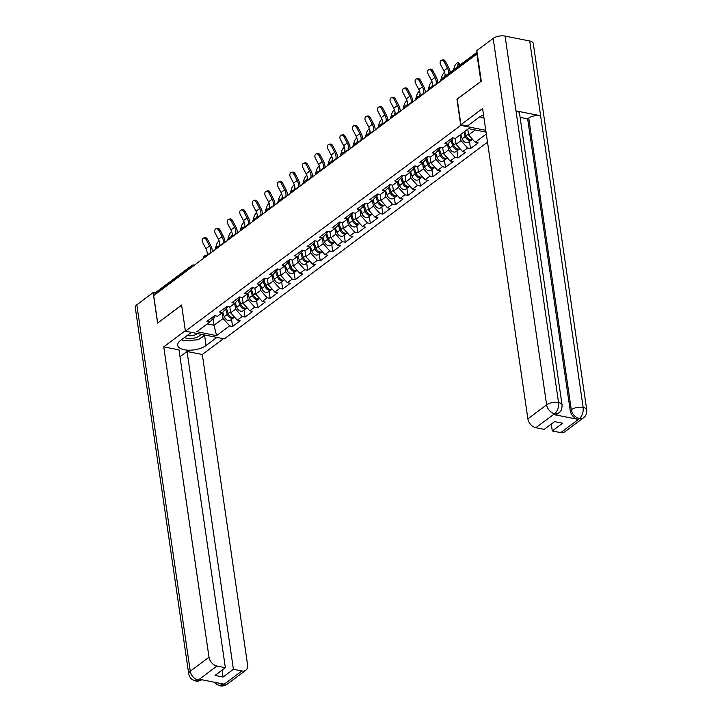 <?xml version="1.0" encoding="UTF-8"?>
<svg xmlns="http://www.w3.org/2000/svg" width="722" height="722" viewBox="0 0 722 722"><rect width="100%" height="100%" fill="white"/><g stroke="black" fill="none" stroke-linecap="round" stroke-linejoin="round"><path stroke-width="1.08" d="M481.042 81.333L456.945 99.185L460.771 125.357L185.419 331.181L224.325 338.898L487.512 142.162M460.771 125.357L485.78 130.321M486.05 132.117L468.506 128.642L455.465 138.389L452.513 137.803L444.887 143.507L447.839 144.093L452.595 138.985L452.432 137.866M486.321 133.994L475.202 142.306L478.144 142.884L470.518 148.588L469.49 141.503M460.149 134.888L460.988 140.646L467.567 148.001L470.518 148.588M467.567 148.001L462.676 151.665L465.627 152.252L458.001 157.947L456.963 150.862M447.631 144.247L448.47 150.014L455.05 157.369L458.001 157.947M455.05 157.369L450.149 161.024L453.1 161.611L445.474 167.314L444.436 160.23M435.104 153.605L435.944 159.372L442.523 166.728L445.474 167.314M442.523 166.728L437.631 170.383L440.573 170.97L432.947 176.673L431.918 169.589M422.578 162.964L423.417 168.731L430.005 176.087L432.947 176.673M430.005 176.087L425.105 179.751L428.056 180.338L420.43 186.032L419.392 178.948M410.06 172.332L410.899 178.09L417.478 185.446L420.43 186.032M417.478 185.446L412.578 189.11L415.529 189.696L407.903 195.391L406.874 188.307M397.533 181.691L398.373 187.458L404.952 194.814L407.903 195.391M404.952 194.814L400.06 198.469L403.011 199.055L395.376 204.759L394.347 197.675M385.007 191.05L385.855 196.817L392.434 204.173L395.376 204.759M392.434 204.173L387.533 207.837L390.485 208.414L382.859 214.118L381.821 207.034M372.489 200.418L373.328 206.176L379.907 213.531L382.859 214.118M379.907 213.531L375.007 217.196L377.958 217.782L370.332 223.477L369.303 216.392M359.962 209.777L360.801 215.535L367.381 222.89L370.332 223.477M367.381 222.89L362.489 226.555L365.44 227.141L357.814 232.836L356.776 225.76M347.444 219.136L348.284 224.903L354.863 232.258L357.814 232.836M354.863 232.258L349.962 235.913L352.914 236.5L345.287 242.204L344.25 235.119M334.918 228.495L335.757 234.262L342.336 241.617L345.287 242.204M342.336 241.617L337.445 245.281L340.387 245.859L332.761 251.563L331.732 244.478M322.391 237.863L323.23 243.621L329.819 250.976L332.761 251.563M329.819 250.976L324.918 254.64L327.869 255.227L320.243 260.922L319.205 253.837M309.873 247.222L310.713 252.98L317.292 260.335L320.243 260.922M317.292 260.335L312.391 263.999L315.343 264.586L307.716 270.281L306.688 263.205M297.347 256.581L298.186 262.348L304.765 269.703L307.716 270.281M304.765 269.703L299.874 273.358L302.816 273.945L295.19 279.649L294.161 272.564M284.82 265.94L285.668 271.707L292.248 279.062L295.19 279.649M292.248 279.062L287.347 282.726L290.298 283.304L282.672 289.008L281.634 281.923M272.302 275.308L273.142 281.066L279.721 288.421L282.672 289.008M279.721 288.421L274.82 292.085L277.771 292.672L270.145 298.367L269.116 291.282M259.776 284.667L260.615 290.425L267.194 297.78L270.145 298.367M267.194 297.78L262.303 301.444L265.254 302.031L257.628 307.734L256.59 300.65M247.249 294.025L248.097 299.792L254.676 307.148L257.628 307.734M254.676 307.148L249.776 310.803L252.727 311.39L245.101 317.093L244.063 310.009M234.731 303.384L235.571 309.151L242.15 316.507L245.101 317.093M242.15 316.507L237.258 320.171L240.2 320.748L232.574 326.452L231.545 319.368M222.205 312.752L223.044 318.51L229.632 325.866L232.574 326.452M229.632 325.866L216.582 335.622L196.844 331.705L209.894 321.958L214.651 316.85L214.488 315.731M447.839 144.093L442.938 147.748L439.987 147.171L432.361 152.865L435.312 153.452L430.411 157.116L427.469 156.53L419.843 162.224L422.785 162.811L417.894 166.475L414.942 165.889L407.316 171.592L410.267 172.179L405.367 175.834L402.416 175.247L394.79 180.951L397.741 181.538L392.84 185.193L389.898 184.615L382.272 190.31L385.214 190.897L380.323 194.561L377.371 193.974L369.745 199.678L372.696 200.256L367.796 203.92L364.845 203.333L357.219 209.037L360.17 209.624L355.278 213.279L352.327 212.692L344.701 218.396L347.652 218.983L342.751 222.638L339.8 222.06L332.174 227.755L335.125 228.342L330.225 232.006L327.283 231.419L319.647 237.123L322.599 237.7L317.707 241.365L314.756 240.778L307.13 246.482L310.081 247.068L305.18 250.724L302.229 250.137L294.603 255.841L297.554 256.427L292.654 260.082L289.712 259.505L282.085 265.2L285.028 265.786L280.136 269.45L277.185 268.864L269.559 274.568L272.51 275.145L267.609 278.809L264.658 278.223L257.032 283.927L259.983 284.513L255.092 288.168L252.14 287.582L244.514 293.285L247.456 293.872L242.565 297.527L239.614 296.95L231.988 302.644L234.939 303.231L230.038 306.895L227.087 306.308L219.461 312.012L222.412 312.59L217.521 316.254L214.569 315.667L206.943 321.371L209.894 321.958M455.221 138.344L456.096 144.31L460.988 140.646M456.096 144.31L462.676 151.665M442.703 147.703L443.57 153.669L448.47 150.014M435.312 153.452L440.077 148.344L439.915 147.225M443.57 153.669L450.149 161.024M430.177 157.062L431.043 163.028L435.944 159.372M422.785 162.811L427.55 157.703L427.388 156.584M431.043 163.028L437.631 170.383M417.65 166.43L418.525 172.396L423.417 168.731M410.267 172.179L415.024 167.071L414.861 165.952M418.525 172.396L425.105 179.751M405.132 175.789L405.999 181.754L410.899 178.09M397.741 181.538L402.506 176.43L402.344 175.311M405.999 181.754L412.578 189.11M392.606 185.148L393.481 191.113L398.373 187.458M385.214 190.897L389.979 185.789L389.817 184.67M393.481 191.113L400.06 198.469M380.088 194.507L380.954 200.472L385.855 196.817M372.696 200.256L377.453 195.148L377.29 194.028M380.954 200.472L387.533 207.837M367.561 203.875L368.428 209.84L373.328 206.176M360.17 209.624L364.935 204.516L364.772 203.396M368.428 209.84L375.007 217.196M355.034 213.234L355.91 219.199L360.801 215.535M347.652 218.983L352.408 213.874L352.246 212.755M355.91 219.199L362.489 226.555M342.517 222.593L343.383 228.558L348.284 224.903M335.125 228.342L339.891 223.233L339.719 222.114M343.383 228.558L349.962 235.913M329.99 231.952L330.856 237.917L335.757 234.262M322.599 237.7L327.364 232.592L327.201 231.473M330.856 237.917L337.445 245.281M317.463 241.319L318.339 247.285L323.23 243.621M310.081 247.068L314.837 241.96L314.675 240.841M318.339 247.285L324.918 254.64M304.946 250.678L305.812 256.644L310.713 252.98M297.554 256.427L302.319 251.319L302.157 250.2M305.812 256.644L312.391 263.999M292.419 260.037L293.294 266.003L298.186 262.348M285.028 265.786L289.793 260.678L289.63 259.559M293.294 266.003L299.874 273.358M279.892 269.396L280.768 275.362L285.668 271.707M272.51 275.145L277.266 270.037L277.104 268.918M280.768 275.362L287.347 282.726M267.375 278.764L268.241 284.73L273.142 281.066M259.983 284.513L264.748 279.405L264.586 278.286M268.241 284.73L274.82 292.085M254.848 288.123L255.723 294.089L260.615 290.425M247.456 293.872L252.222 288.764L252.059 287.645M255.723 294.089L262.303 301.444M242.33 297.482L243.197 303.448L248.097 299.792M234.939 303.231L239.704 298.123L239.533 297.004M243.197 303.448L249.776 310.803M229.804 306.85L230.67 312.807L235.571 309.151M222.412 312.59L227.177 307.482L227.015 306.363M230.67 312.807L237.258 320.171M191.547 267.302L191.465 266.761L155.104 293.944L155.185 294.486M155.104 293.944A2.103 1.471 -126.8 0 1 155.546 292.59L191.908 265.407A2.103 1.471 -126.8 0 0 191.465 266.761A2.103 0.921 -8.3 0 1 193.045 266.183M213.044 318.573L214.019 325.261L223.044 318.51M207.259 323.925L214.019 325.261L216.582 335.622M185.419 331.181L181.592 305.009L157.847 322.924M157.676 322.896L153.687 295.596L476.89 54.006L480.87 81.306M467.775 129.184L468.614 134.951L475.266 129.978M468.614 134.951L475.202 142.306M203.469 238.143L204.705 237.728A3.15 2.202 71.4 0 1 207.521 239.361L206.275 239.776A3.15 2.202 -108.6 0 0 203.469 238.143A3.15 2.202 -108.6 0 0 202.665 242.484L205.914 248.684A9.386 6.561 -126.8 0 1 207.142 252.339A9.386 6.561 -126.8 0 1 207.088 255.164L206.952 255.787M206.275 239.776L209.533 245.985A9.386 6.561 -126.8 0 1 210.752 249.641A9.386 6.561 -126.8 0 1 210.698 252.465L210.571 253.079M212.34 251.761A11.209 7.834 53.2 0 0 212.223 249.929A11.209 7.834 53.2 0 0 210.77 245.561L207.521 239.361M219.118 240.85A3.15 1.038 -56.6 0 0 216.546 244.568L214.975 249.785M234.542 317.129A4.621 3.231 -126.8 0 1 228.287 313.601L226.464 308.249M234.036 317.4A4.621 3.231 -126.8 0 1 233.603 317.824A4.621 3.231 -126.8 0 1 227.322 314.323L225.58 309.206M233.603 317.824L230.517 320.135A4.621 3.231 -126.8 0 1 224.235 316.633L222.737 312.247M218.811 246.346L219.714 243.368M184.507 337.508A9.106 3.998 171.7 0 0 193.676 338.176A9.106 3.998 171.7 0 0 200.86 334.25M187.368 335.36A6.236 2.735 171.7 0 0 197.323 333.546M204.66 334.999L198.315 339.746L183.379 340.883L181.791 339.53M483.948 117.722L481.691 117.894L480.175 116.603M191.375 332.364L180.536 340.468A15.767 6.913 171.7 0 0 177.693 345.278A15.767 6.913 171.7 0 0 189.038 350.206A15.767 6.913 171.7 0 0 206.059 345.531L216.898 337.427M185.346 330.712L163.741 346.858L178.993 349.881L225.363 667.715L216.907 666.036L198.171 680.16M179.995 356.749L187.052 351.479L202.304 354.502L247.583 664.854A8.411 5.875 53.2 0 1 245.805 670.242A8.411 5.875 53.2 0 1 241.861 670.982L233.414 669.312L187.052 351.479M223.423 338.717L202.304 354.502M163.741 346.858L209.01 657.21A8.411 5.875 53.2 0 0 216.907 666.036M202.395 679.366C199.913 680.972 197.62 681.496 195.518 680.945L192.395 679.664C192.494 679.555 190.184 679.104 188.713 673.852L135.258 307.41A8.619 3.781 -8.3 0 1 136.81 304.783L153.145 292.572L155.221 292.979M225.363 667.715L215.003 675.458L223.062 677.046L233.414 669.312M219.199 683.192L222.836 684.943L223.919 684.131L199.534 679.294L198.451 680.106L201.781 679.745M153.145 292.572L157.604 323.104L181.619 305.153M223.062 677.046L222.06 670.187M200.987 337.743A15.767 6.913 171.7 0 0 204.624 335.685L206.059 345.531M205.355 335.134L204.624 335.685M195.518 680.945L198.451 680.106M223.116 684.997A8.411 5.875 -126.8 0 0 227.06 684.257C224.569 685.873 222.259 686.396 220.138 685.828L223.116 684.997L241.861 670.982M483.55 114.988A15.767 6.913 171.7 0 0 478.848 117.478L467.45 125.998L460.925 124.707L482.603 108.508L527.881 418.859L546.626 404.843L493.162 38.41L476.827 50.621L481.285 81.153L457.197 99.158L460.925 124.707M560.732 432.631L579.477 418.625A8.411 5.875 -126.8 0 0 583.421 417.876L564.676 431.891A8.411 5.875 -126.8 0 1 560.732 432.631L552.276 430.962L551.274 424.094M493.162 38.41A8.619 3.781 -8.3 0 1 505.075 36.1L515.986 110.881A8.619 3.781 -8.3 0 1 519.524 113.318L562.068 404.97A8.619 3.781 -8.3 0 0 558.539 402.542C558.882 407.28 557.646 410.971 554.812 413.616L535.778 427.686A8.411 5.875 -126.8 0 1 527.881 418.859M553.72 414.536L558.747 412.984L557.664 413.796A8.411 5.875 -126.8 0 1 553.72 414.536L578.105 419.374A8.411 5.875 -126.8 0 1 570.209 410.547L527.665 118.895L528.748 118.083A8.619 3.781 -8.3 0 1 540.607 115.764L529.695 40.983L505.075 36.1M529.695 40.983A8.619 3.781 -8.3 0 1 533.287 43.428L586.742 409.861A8.619 3.781 -8.3 0 0 583.15 407.416C583.502 412.172 582.275 415.863 579.486 418.507L578.105 419.374M570.209 410.547L571.292 409.735A8.619 3.781 -8.3 0 1 583.15 407.416L540.607 115.764L515.986 110.881L558.539 402.542A8.619 3.781 -8.3 0 0 546.626 404.843A8.411 5.875 53.2 0 0 554.523 413.67M552.276 430.962L562.637 423.218L554.577 421.621L544.226 429.364L535.778 427.686M527.665 118.895L520.12 117.397M528.748 118.083L571.292 409.735C572.284 414.211 574.92 417.154 579.188 418.561M215.986 228.784L217.232 228.36A3.15 2.202 71.4 0 1 220.039 230.002L218.802 230.417A3.15 2.202 -108.6 0 0 215.986 228.784A3.15 2.202 -108.6 0 0 215.192 233.116L218.441 239.325A9.386 6.561 -126.8 0 1 219.659 242.971A9.386 6.561 -126.8 0 1 219.605 245.805L219.479 246.419M218.802 230.417L222.051 236.617A9.386 6.561 -126.8 0 1 223.269 240.273A9.386 6.561 -126.8 0 1 223.215 243.097L223.089 243.72M224.858 242.402A11.209 7.834 53.2 0 0 224.75 240.57A11.209 7.834 53.2 0 0 223.297 236.202L220.039 230.002M228.513 219.416L229.749 219.001A3.15 2.202 71.4 0 1 232.565 220.643L231.329 221.058A3.15 2.202 -108.6 0 0 228.513 219.416A3.15 2.202 -108.6 0 0 227.71 223.757L230.968 229.957A9.386 6.561 -126.8 0 1 232.186 233.612A9.386 6.561 -126.8 0 1 232.132 236.437L232.006 237.06M231.329 221.058L234.578 227.259A9.386 6.561 -126.8 0 1 235.796 230.914A9.386 6.561 -126.8 0 1 235.742 233.738L235.616 234.361M237.385 233.035A11.209 7.834 53.2 0 0 237.267 231.202A11.209 7.834 53.2 0 0 235.814 226.843L232.565 220.643M241.04 210.057L242.276 209.642A3.15 2.202 71.4 0 1 245.092 211.275L243.846 211.699A3.15 2.202 -108.6 0 0 241.04 210.057A3.15 2.202 -108.6 0 0 240.236 214.398L243.485 220.598A9.386 6.561 -126.8 0 1 244.704 224.253A9.386 6.561 -126.8 0 1 244.65 227.078L244.523 227.701M243.846 211.699L247.105 217.9A9.386 6.561 -126.8 0 1 248.323 221.555A9.386 6.561 -126.8 0 1 248.269 224.38L248.133 225.002M249.902 223.676A11.209 7.834 53.2 0 0 249.794 221.844A11.209 7.834 53.2 0 0 248.341 217.484L245.092 211.275M253.557 200.698L254.803 200.283A3.15 2.202 71.4 0 1 257.61 201.916L256.373 202.331A3.15 2.202 -108.6 0 0 253.557 200.698A3.15 2.202 -108.6 0 0 252.763 205.039L256.012 211.239A9.386 6.561 -126.8 0 1 257.231 214.894A9.386 6.561 -126.8 0 1 257.176 217.719L257.05 218.342M256.373 202.331L259.622 208.541A9.386 6.561 -126.8 0 1 260.841 212.196A9.386 6.561 -126.8 0 1 260.786 215.021L260.66 215.634M262.429 214.317A11.209 7.834 53.2 0 0 262.321 212.485A11.209 7.834 53.2 0 0 260.859 208.116L257.61 201.916M266.084 191.339L267.32 190.915A3.15 2.202 71.4 0 1 270.136 192.557L268.9 192.973A3.15 2.202 -108.6 0 0 266.084 191.339A3.15 2.202 -108.6 0 0 265.281 195.671L268.539 201.88A9.386 6.561 -126.8 0 1 269.757 205.526A9.386 6.561 -126.8 0 1 269.703 208.36L269.568 208.974M268.9 192.973L272.149 199.173A9.386 6.561 -126.8 0 1 273.367 202.828A9.386 6.561 -126.8 0 1 273.313 205.653L273.187 206.275M274.956 204.958A11.209 7.834 53.2 0 0 274.838 203.126A11.209 7.834 53.2 0 0 273.385 198.758L270.136 192.557M231.645 231.482A3.15 1.038 -56.6 0 0 229.073 235.21L227.502 240.426M247.059 307.771A4.621 3.231 -126.8 0 1 240.814 304.242L238.982 298.89M246.563 308.041A4.621 3.231 -126.8 0 1 246.13 308.465A4.621 3.231 -126.8 0 1 239.848 304.964L238.098 299.838M246.13 308.465L243.043 310.776A4.621 3.231 -126.8 0 1 236.762 307.274L235.264 302.888M231.338 236.987L232.231 234.009M244.162 222.123A3.15 1.038 -56.6 0 0 241.599 225.851L240.02 231.067M259.586 298.412A4.621 3.231 -126.8 0 1 253.332 294.883L251.509 289.531M259.09 298.682A4.621 3.231 -126.8 0 1 258.656 299.107A4.621 3.231 -126.8 0 1 252.375 295.596L250.624 290.479M258.656 299.107L255.561 301.417A4.621 3.231 -126.8 0 1 249.28 297.906L247.781 293.529M243.855 227.629L244.758 224.65M256.689 212.764A3.15 1.038 -56.6 0 0 254.117 216.483L252.547 221.699M272.104 289.044A4.621 3.231 -126.8 0 1 265.858 285.515L264.035 280.172M271.607 289.314A4.621 3.231 -126.8 0 1 271.174 289.739A4.621 3.231 -126.8 0 1 264.893 286.237L263.142 281.12M271.174 289.739L268.088 292.049A4.621 3.231 -126.8 0 1 261.806 288.547L260.308 284.161M256.382 218.261L257.276 215.282M269.207 203.405A3.15 1.038 -56.6 0 0 266.644 207.124L265.073 212.34M284.63 279.685A4.621 3.231 -126.8 0 1 278.385 276.156L276.553 270.804M284.134 279.955A4.621 3.231 -126.8 0 1 283.701 280.38A4.621 3.231 -126.8 0 1 277.419 276.878L275.669 271.761M283.701 280.38L280.605 282.69A4.621 3.231 -126.8 0 1 274.324 279.188L272.826 274.802M268.909 208.902L269.802 205.923M281.733 194.037A3.15 1.038 -56.6 0 0 279.17 197.765L277.591 202.981M297.157 270.326A4.621 3.231 -126.8 0 1 290.903 266.797L289.08 261.445M296.661 270.597A4.621 3.231 -126.8 0 1 296.228 271.021A4.621 3.231 -126.8 0 1 289.946 267.519L288.195 262.393M296.228 271.021L293.132 273.331A4.621 3.231 -126.8 0 1 286.851 269.829L285.352 265.443M281.427 199.543L282.329 196.565M278.611 181.971L279.847 181.556A3.15 2.202 71.4 0 1 282.654 183.198L281.418 183.614A3.15 2.202 -108.6 0 0 278.611 181.971A3.15 2.202 -108.6 0 0 277.808 186.312L281.057 192.512A9.386 6.561 -126.8 0 1 282.275 196.167A9.386 6.561 -126.8 0 1 282.221 198.992L282.094 199.615M281.418 183.614L284.676 189.814A9.386 6.561 -126.8 0 1 285.894 193.469A9.386 6.561 -126.8 0 1 285.84 196.294L285.704 196.916M287.473 195.59A11.209 7.834 53.2 0 0 287.365 193.758A11.209 7.834 53.2 0 0 285.912 189.399L282.654 183.198M294.26 184.679A3.15 1.038 -56.6 0 0 291.688 188.406L290.118 193.622M309.675 260.967A4.621 3.231 -126.8 0 1 303.43 257.438L301.597 252.086M309.178 261.238A4.621 3.231 -126.8 0 1 308.745 261.662A4.621 3.231 -126.8 0 1 302.464 258.151L300.713 253.034M308.745 261.662L305.659 263.972A4.621 3.231 -126.8 0 1 299.377 260.462L297.879 256.084M293.953 190.184L294.847 187.206M291.128 172.612L292.365 172.197A3.15 2.202 71.4 0 1 295.181 173.831L293.944 174.255A3.15 2.202 -108.6 0 0 291.128 172.612A3.15 2.202 -108.6 0 0 290.334 176.953L293.583 183.153A9.386 6.561 -126.8 0 1 294.802 186.808A9.386 6.561 -126.8 0 1 294.747 189.633L294.621 190.256M293.944 174.255L297.193 180.455A9.386 6.561 -126.8 0 1 298.412 184.11A9.386 6.561 -126.8 0 1 298.357 186.935L298.231 187.558M300 186.231A11.209 7.834 53.2 0 0 299.892 184.399A11.209 7.834 53.2 0 0 298.43 180.04L295.181 173.831M306.778 175.32A3.15 1.038 -56.6 0 0 304.215 179.038L302.635 184.254M322.202 251.599A4.621 3.231 -126.8 0 1 315.956 248.07L314.124 242.727M321.705 251.87A4.621 3.231 -126.8 0 1 321.272 252.294A4.621 3.231 -126.8 0 1 314.991 248.792L313.24 243.675M321.272 252.294L318.176 254.604A4.621 3.231 -126.8 0 1 311.895 251.103L310.397 246.716M306.471 180.816L307.373 177.838M303.655 163.253L304.892 162.838A3.15 2.202 71.4 0 1 307.707 164.472L306.471 164.887A3.15 2.202 -108.6 0 0 303.655 163.253A3.15 2.202 -108.6 0 0 302.852 167.585L306.11 173.794A9.386 6.561 -126.8 0 1 307.328 177.45A9.386 6.561 -126.8 0 1 307.274 180.274L307.139 180.897M306.471 164.887L309.72 171.096A9.386 6.561 -126.8 0 1 310.938 174.742A9.386 6.561 -126.8 0 1 310.884 177.576L310.758 178.19M312.527 176.872A11.209 7.834 53.2 0 0 312.409 175.04A11.209 7.834 53.2 0 0 310.956 170.672L307.707 164.472M319.305 165.961A3.15 1.038 -56.6 0 0 316.732 169.679L315.162 174.895M334.728 242.24A4.621 3.231 -126.8 0 1 328.474 238.711L326.651 233.359M334.223 242.511A4.621 3.231 -126.8 0 1 333.79 242.935A4.621 3.231 -126.8 0 1 327.508 239.433L325.766 234.316M333.79 242.935L330.703 245.245A4.621 3.231 -126.8 0 1 324.422 241.744L322.924 237.357M318.998 171.457L319.9 168.479M316.182 153.885L317.418 153.47A3.15 2.202 71.4 0 1 320.225 155.113L318.989 155.528A3.15 2.202 -108.6 0 0 316.182 153.885A3.15 2.202 -108.6 0 0 315.379 158.226L318.628 164.426A9.386 6.561 -126.8 0 1 319.846 168.082A9.386 6.561 -126.8 0 1 319.792 170.915L319.665 171.529M318.989 155.528L322.238 161.728A9.386 6.561 -126.8 0 1 323.456 165.383A9.386 6.561 -126.8 0 1 323.402 168.208L323.275 168.831M325.044 167.513A11.209 7.834 53.2 0 0 324.936 165.681A11.209 7.834 53.2 0 0 323.483 161.313L320.225 155.113M331.831 156.593A3.15 1.038 -56.6 0 0 329.259 160.32L327.689 165.537M347.246 232.881A4.621 3.231 -126.8 0 1 341.001 229.352L339.169 224M346.75 233.152A4.621 3.231 -126.8 0 1 346.316 233.576A4.621 3.231 -126.8 0 1 340.035 230.074L338.284 224.948M346.316 233.576L343.23 235.886A4.621 3.231 -126.8 0 1 336.948 232.385L335.45 227.999M331.524 162.098L332.418 159.12M328.7 144.526L329.936 144.111A3.15 2.202 71.4 0 1 332.752 145.754L331.515 146.169A3.15 2.202 -108.6 0 0 328.7 144.526A3.15 2.202 -108.6 0 0 327.896 148.867L331.154 155.068A9.386 6.561 -126.8 0 1 332.373 158.723A9.386 6.561 -126.8 0 1 332.319 161.547L332.192 162.17M331.515 146.169L334.764 152.369A9.386 6.561 -126.8 0 1 335.983 156.024A9.386 6.561 -126.8 0 1 335.929 158.849L335.802 159.472M337.571 158.145A11.209 7.834 53.2 0 0 337.454 156.313A11.209 7.834 53.2 0 0 336.001 151.954L332.752 145.754M344.349 147.234A3.15 1.038 -56.6 0 0 341.786 150.961L340.206 156.178M359.773 223.513A4.621 3.231 -126.8 0 1 353.518 219.993L351.695 214.642M359.276 223.793A4.621 3.231 -126.8 0 1 358.843 224.217A4.621 3.231 -126.8 0 1 352.562 220.706L350.811 215.589M358.843 224.217L355.747 226.528A4.621 3.231 -126.8 0 1 349.466 223.017L347.968 218.64M344.042 152.739L344.945 149.761M341.226 135.167L342.463 134.752A3.15 2.202 71.4 0 1 345.278 136.386L344.033 136.81A3.15 2.202 -108.6 0 0 341.226 135.167A3.15 2.202 -108.6 0 0 340.423 139.508L343.672 145.709A9.386 6.561 -126.8 0 1 344.89 149.364A9.386 6.561 -126.8 0 1 344.836 152.189L344.71 152.811M344.033 136.81L347.291 143.01A9.386 6.561 -126.8 0 1 348.509 146.665A9.386 6.561 -126.8 0 1 348.455 149.49L348.32 150.113M350.098 148.786A11.209 7.834 53.2 0 0 349.98 146.954A11.209 7.834 53.2 0 0 348.527 142.595L345.278 136.386M356.876 137.875A3.15 1.038 -56.6 0 0 354.303 141.593L352.733 146.81M372.29 214.154A4.621 3.231 -126.8 0 1 366.045 210.625L364.222 205.283M371.794 214.425A4.621 3.231 -126.8 0 1 371.361 214.849A4.621 3.231 -126.8 0 1 365.079 211.347L363.337 206.23M371.361 214.849L368.274 217.16A4.621 3.231 -126.8 0 1 361.993 213.658L360.495 209.272M356.569 143.371L357.471 140.393M353.744 125.808L354.989 125.393A3.15 2.202 71.4 0 1 357.796 127.027L356.56 127.442A3.15 2.202 -108.6 0 0 353.744 125.808A3.15 2.202 -108.6 0 0 352.95 130.14L356.199 136.35A9.386 6.561 -126.8 0 1 357.417 140.005A9.386 6.561 -126.8 0 1 357.363 142.83L357.237 143.452M356.56 127.442L359.809 133.642A9.386 6.561 -126.8 0 1 361.027 137.297A9.386 6.561 -126.8 0 1 360.973 140.131L360.847 140.745M362.615 139.427A11.209 7.834 53.2 0 0 362.507 137.595A11.209 7.834 53.2 0 0 361.054 133.227L357.796 127.027M369.393 128.507A3.15 1.038 -56.6 0 0 366.83 132.234L365.26 137.451M384.817 204.795A4.621 3.231 -126.8 0 1 378.572 201.267L376.74 195.915M384.321 205.066A4.621 3.231 -126.8 0 1 383.887 205.49A4.621 3.231 -126.8 0 1 377.606 201.989L375.855 196.871M383.887 205.49L380.801 207.801A4.621 3.231 -126.8 0 1 374.51 204.299L373.021 199.913M369.095 134.012L369.989 131.034M366.271 116.441L367.507 116.025A3.15 2.202 71.4 0 1 370.323 117.668L369.086 118.083A3.15 2.202 -108.6 0 0 366.271 116.441A3.15 2.202 -108.6 0 0 365.467 120.782L368.725 126.982A9.386 6.561 -126.8 0 1 369.944 130.637A9.386 6.561 -126.8 0 1 369.89 133.462L369.754 134.084M369.086 118.083L372.335 124.283A9.386 6.561 -126.8 0 1 373.554 127.938A9.386 6.561 -126.8 0 1 373.5 130.763L373.373 131.386M375.142 130.068A11.209 7.834 53.2 0 0 375.025 128.236A11.209 7.834 53.2 0 0 373.572 123.868L370.323 117.668M381.92 119.148A3.15 1.038 -56.6 0 0 379.357 122.875L377.777 128.092M397.344 195.436A4.621 3.231 -126.8 0 1 391.089 191.908L389.266 186.556M396.847 195.707A4.621 3.231 -126.8 0 1 396.414 196.131A4.621 3.231 -126.8 0 1 390.133 192.63L388.382 187.503M396.414 196.131L393.319 198.442A4.621 3.231 -126.8 0 1 387.037 194.94L385.539 190.554M381.613 124.653L382.516 121.675M378.797 107.082L380.034 106.666A3.15 2.202 71.4 0 1 382.84 108.309L381.604 108.724A3.15 2.202 -108.6 0 0 378.797 107.082A3.15 2.202 -108.6 0 0 377.994 111.423L381.243 117.623A9.386 6.561 -126.8 0 1 382.461 121.278A9.386 6.561 -126.8 0 1 382.407 124.103L382.281 124.725M381.604 108.724L384.862 114.924A9.386 6.561 -126.8 0 1 386.08 118.579A9.386 6.561 -126.8 0 1 386.026 121.404L385.891 122.027M387.66 120.7A11.209 7.834 53.2 0 0 387.552 118.868A11.209 7.834 53.2 0 0 386.099 114.509L382.84 108.309M394.447 109.789A3.15 1.038 -56.6 0 0 391.875 113.516L390.304 118.733M409.861 186.068A4.621 3.231 -126.8 0 1 403.616 182.549L401.784 177.197M409.365 186.348A4.621 3.231 -126.8 0 1 408.932 186.772A4.621 3.231 -126.8 0 1 402.65 183.262L400.9 178.144M408.932 186.772L405.845 189.083A4.621 3.231 -126.8 0 1 399.564 185.572L398.066 181.186M394.14 115.294L395.033 112.316M391.315 97.723L392.551 97.308A3.15 2.202 71.4 0 1 395.367 98.941L394.131 99.356A3.15 2.202 -108.6 0 0 391.315 97.723A3.15 2.202 -108.6 0 0 390.521 102.064L393.77 108.264A9.386 6.561 -126.8 0 1 394.988 111.919A9.386 6.561 -126.8 0 1 394.934 114.744L394.808 115.367M394.131 99.356L397.38 105.565A9.386 6.561 -126.8 0 1 398.598 109.221A9.386 6.561 -126.8 0 1 398.544 112.045L398.418 112.668M400.187 111.341A11.209 7.834 53.2 0 0 400.078 109.509A11.209 7.834 53.2 0 0 398.616 105.15L395.367 98.941M406.964 100.43A3.15 1.038 -56.6 0 0 404.401 104.148L402.831 109.365M422.388 176.709A4.621 3.231 -126.8 0 1 416.143 173.181L414.311 167.838M421.892 176.98A4.621 3.231 -126.8 0 1 421.458 177.404A4.621 3.231 -126.8 0 1 415.177 173.903L413.426 168.786M421.458 177.404L418.363 179.715A4.621 3.231 -126.8 0 1 412.082 176.213L410.583 171.827M406.666 105.926L407.56 102.948M403.842 88.364L405.078 87.949A3.15 2.202 71.4 0 1 407.894 89.582L406.657 89.997A3.15 2.202 -108.6 0 0 403.842 88.364A3.15 2.202 -108.6 0 0 403.038 92.696L406.296 98.905A9.386 6.561 -126.8 0 1 407.515 102.56A9.386 6.561 -126.8 0 1 407.461 105.385L407.325 106.008M406.657 89.997L409.906 96.197A9.386 6.561 -126.8 0 1 411.125 99.853A9.386 6.561 -126.8 0 1 411.071 102.686L410.944 103.3M412.713 101.983A11.209 7.834 53.2 0 0 412.596 100.15A11.209 7.834 53.2 0 0 411.143 95.782L407.894 89.582M419.491 91.062A3.15 1.038 -56.6 0 0 416.928 94.79L415.349 100.006M434.915 167.351A4.621 3.231 -126.8 0 1 428.66 163.822L426.837 158.47M434.418 167.621A4.621 3.231 -126.8 0 1 433.976 168.045A4.621 3.231 -126.8 0 1 427.695 164.544L425.953 159.427M433.976 168.045L430.89 170.356A4.621 3.231 -126.8 0 1 424.608 166.854L423.11 162.468M419.184 96.567L420.087 93.589M416.368 78.996L417.605 78.581A3.15 2.202 71.4 0 1 420.412 80.223L419.175 80.638A3.15 2.202 -108.6 0 0 416.368 78.996A3.15 2.202 -108.6 0 0 415.565 83.337L418.814 89.537A9.386 6.561 -126.8 0 1 420.033 93.192A9.386 6.561 -126.8 0 1 419.978 96.017L419.852 96.64M419.175 80.638L422.424 86.839A9.386 6.561 -126.8 0 1 423.652 90.494A9.386 6.561 -126.8 0 1 423.597 93.319L423.462 93.941M425.231 92.624A11.209 7.834 53.2 0 0 425.123 90.791A11.209 7.834 53.2 0 0 423.67 86.423L420.412 80.223M432.018 81.703A3.15 1.038 -56.6 0 0 429.446 85.431L427.875 90.647M447.432 157.992A4.621 3.231 -126.8 0 1 441.187 154.463L439.355 149.111M446.936 158.262A4.621 3.231 -126.8 0 1 446.503 158.687A4.621 3.231 -126.8 0 1 440.221 155.185L438.471 150.059M446.503 158.687L443.416 160.997A4.621 3.231 -126.8 0 1 437.135 157.495L435.637 153.109M431.711 87.209L432.604 84.23M428.886 69.637L430.122 69.222A3.15 2.202 71.4 0 1 432.938 70.864L431.702 71.279A3.15 2.202 -108.6 0 0 428.886 69.637A3.15 2.202 -108.6 0 0 428.092 73.978L431.341 80.178A9.386 6.561 -126.8 0 1 432.559 83.833A9.386 6.561 -126.8 0 1 432.505 86.658L432.379 87.281M431.702 71.279L434.951 77.48A9.386 6.561 -126.8 0 1 436.169 81.135A9.386 6.561 -126.8 0 1 436.115 83.96L435.989 84.582M437.758 83.256A11.209 7.834 53.2 0 0 437.649 81.424A11.209 7.834 53.2 0 0 436.187 77.064L432.938 70.864M444.535 72.344A3.15 1.038 -56.6 0 0 441.972 76.072L440.393 81.288M459.959 148.624A4.621 3.231 -126.8 0 1 453.705 145.104L451.882 139.752M459.463 148.894A4.621 3.231 -126.8 0 1 459.03 149.328A4.621 3.231 -126.8 0 1 452.748 145.817L450.997 140.7M459.03 149.328L455.934 151.638A4.621 3.231 -126.8 0 1 449.653 148.127L448.154 143.741M444.635 76.496L445.131 74.862M441.413 60.278L442.649 59.863A3.15 2.202 71.4 0 1 445.465 61.496L444.22 61.911A3.15 2.202 -108.6 0 0 441.413 60.278A3.15 2.202 -108.6 0 0 440.61 64.619L443.859 70.819A9.386 6.561 -126.8 0 1 445.077 74.474A9.386 6.561 -126.8 0 1 445.176 76.099M444.22 61.911L447.478 68.121A9.386 6.561 -126.8 0 1 448.696 71.776A9.386 6.561 -126.8 0 1 448.786 73.4M450.203 72.335A11.209 7.834 53.2 0 0 450.167 72.065A11.209 7.834 53.2 0 0 448.714 67.706L445.465 61.496M457.161 67.137L458.109 64.005A3.15 1.038 -56.6 0 0 458.037 62.724A3.15 1.038 -56.6 0 0 456.214 63.771A3.15 1.038 -56.6 0 0 454.49 66.704L453.551 69.835M458.037 62.724L459.472 63.671A3.15 1.038 123.4 0 1 459.544 64.953L459.391 65.467M472.477 139.265A4.621 3.231 -126.8 0 1 466.231 135.736L464.76 131.44M471.98 139.536A4.621 3.231 -126.8 0 1 471.547 139.96A4.621 3.231 -126.8 0 1 465.266 136.458L463.804 132.153M471.547 139.96L468.461 142.27A4.621 3.231 -126.8 0 1 462.179 138.768L460.708 134.463M477.197 53.175L441.936 79.528L442.017 80.079M477.071 52.255L442.378 78.184A2.103 1.471 53.2 0 0 441.936 79.528A2.103 0.921 171.7 0 0 441.557 80.169L441.584 80.395M191.908 265.407A2.103 2.103 0 0 1 193.577 265.037A2.103 1.191 101.2 0 1 194.092 265.398M205.571 256.824A2.103 0.921 -8.3 0 0 203.992 257.393A2.103 0.921 171.7 0 0 203.613 258.034L203.64 258.259M203.613 258.034A2.103 2.103 0 0 1 206.104 255.669A2.103 1.191 101.2 0 1 206.609 256.039M218.089 247.456A2.103 0.921 -8.3 0 0 216.519 248.034A2.103 0.921 171.7 0 0 216.14 248.675L216.167 248.9M216.14 248.675A2.103 2.103 0 0 1 218.622 246.31A2.103 1.191 101.2 0 1 219.136 246.68M230.616 238.098A2.103 0.921 -8.3 0 0 229.036 238.675A2.103 0.921 171.7 0 0 228.657 239.316L228.694 239.533M228.657 239.316A2.103 2.103 0 0 1 231.148 236.951A2.103 1.191 101.2 0 1 231.663 237.312M243.133 228.739A2.103 0.921 -8.3 0 0 241.563 229.316A2.103 0.921 171.7 0 0 241.184 229.957L241.211 230.174M241.184 229.957A2.103 2.103 0 0 1 243.675 227.583A2.103 1.191 101.2 0 1 244.18 227.953M255.66 219.38A2.103 0.921 -8.3 0 0 254.081 219.948A2.103 0.921 171.7 0 0 253.702 220.589L253.738 220.815M253.702 220.589A2.103 2.103 0 0 1 256.193 218.225A2.103 1.191 101.2 0 1 256.707 218.595M268.187 210.012A2.103 0.921 -8.3 0 0 266.608 210.589A2.103 0.921 171.7 0 0 266.228 211.23L266.265 211.456M266.228 211.23A2.103 2.103 0 0 1 268.719 208.866A2.103 1.191 101.2 0 1 269.234 209.236M280.705 200.653A2.103 0.921 -8.3 0 0 279.134 201.23A2.103 0.921 171.7 0 0 278.755 201.871L278.782 202.088M278.755 201.871A2.103 2.103 0 0 1 281.237 199.507A2.103 1.191 101.2 0 1 281.751 199.868M293.231 191.294A2.103 0.921 -8.3 0 0 291.652 191.871A2.103 0.921 171.7 0 0 291.273 192.512L291.309 192.729M291.273 192.512A2.103 2.103 0 0 1 293.764 190.139A2.103 1.191 101.2 0 1 294.278 190.509M305.758 181.926A2.103 0.921 -8.3 0 0 304.179 182.504A2.103 0.921 171.7 0 0 303.8 183.144L303.836 183.37M303.8 183.144A2.103 2.103 0 0 1 306.29 180.78A2.103 1.191 101.2 0 1 306.796 181.15M318.276 172.567A2.103 0.921 -8.3 0 0 316.705 173.145A2.103 0.921 171.7 0 0 316.326 173.785L316.353 174.011M316.326 173.785A2.103 2.103 0 0 1 318.808 171.421A2.103 1.191 101.2 0 1 319.323 171.791M330.802 163.208A2.103 0.921 -8.3 0 0 329.223 163.786A2.103 0.921 171.7 0 0 328.844 164.426L328.88 164.643M328.844 164.426A2.103 2.103 0 0 1 331.335 162.062A2.103 1.191 101.2 0 1 331.849 162.423M343.32 153.849A2.103 0.921 -8.3 0 0 341.75 154.427A2.103 0.921 171.7 0 0 341.371 155.068L341.398 155.284M341.371 155.068A2.103 2.103 0 0 1 343.862 152.694A2.103 1.191 101.2 0 1 344.367 153.064M355.847 144.481A2.103 0.921 -8.3 0 0 354.267 145.059A2.103 0.921 171.7 0 0 353.888 145.7L353.924 145.925M353.888 145.7A2.103 2.103 0 0 1 356.379 143.335A2.103 1.191 101.2 0 1 356.894 143.705M368.373 135.122A2.103 0.921 -8.3 0 0 366.794 135.7A2.103 0.921 171.7 0 0 366.415 136.341L366.451 136.557M366.415 136.341A2.103 2.103 0 0 1 368.906 133.976A2.103 1.191 101.2 0 1 369.42 134.346M380.891 125.763A2.103 0.921 -8.3 0 0 379.321 126.341A2.103 0.921 171.7 0 0 378.942 126.982L378.969 127.198M378.942 126.982A2.103 2.103 0 0 1 381.433 124.617A2.103 1.191 101.2 0 1 381.938 124.978M393.418 116.404A2.103 0.921 -8.3 0 0 391.838 116.982A2.103 0.921 171.7 0 0 391.459 117.623L391.495 117.839M391.459 117.623A2.103 2.103 0 0 1 393.95 115.249A2.103 1.191 101.2 0 1 394.465 115.619M405.945 107.036A2.103 0.921 -8.3 0 0 404.365 107.614A2.103 0.921 171.7 0 0 403.986 108.255L404.022 108.48M403.986 108.255A2.103 2.103 0 0 1 406.477 105.89A2.103 1.191 101.2 0 1 406.982 106.26M418.462 97.678A2.103 0.921 -8.3 0 0 416.892 98.255A2.103 0.921 171.7 0 0 416.513 98.896L416.54 99.113M416.513 98.896A2.103 2.103 0 0 1 418.995 96.531A2.103 1.191 101.2 0 1 419.509 96.901M430.989 88.319A2.103 0.921 -8.3 0 0 429.409 88.896A2.103 0.921 171.7 0 0 429.03 89.537L429.067 89.754M429.03 89.537A2.103 2.103 0 0 1 431.521 87.172A2.103 1.191 101.2 0 1 432.036 87.533M210.698 252.465L207.088 255.164M209.533 245.985L205.914 248.684M228.287 313.601L230.544 311.913M224.235 316.633L227.322 314.323M136.81 304.783L190.265 671.225L209.01 657.21M188.713 673.852A8.619 3.781 -8.3 0 1 190.265 671.225A8.411 5.875 53.2 0 0 198.162 680.052M223.215 243.097L219.605 245.805M222.051 236.617L218.441 239.325M235.742 233.738L232.132 236.437M234.578 227.259L230.968 229.957M248.269 224.38L244.65 227.078M247.105 217.9L243.485 220.598M260.786 215.021L257.176 217.719M259.622 208.541L256.012 211.239M273.313 205.653L269.703 208.36M272.149 199.173L268.539 201.88M240.814 304.242L243.07 302.554M236.762 307.274L239.848 304.964M253.332 294.883L255.588 293.195M249.28 297.906L252.375 295.596M265.858 285.515L268.115 283.836M261.806 288.547L264.893 286.237M278.385 276.156L280.632 274.468M274.324 279.188L277.419 276.878M290.903 266.797L293.159 265.109M286.851 269.829L289.946 267.519M285.84 196.294L282.221 198.992M284.676 189.814L281.057 192.512M303.43 257.438L305.686 255.75M299.377 260.462L302.464 258.151M298.357 186.935L294.747 189.633M297.193 180.455L293.583 183.153M315.956 248.07L318.203 246.392M311.895 251.103L314.991 248.792M310.884 177.576L307.274 180.274M309.72 171.096L306.11 173.794M328.474 238.711L330.73 237.024M324.422 241.744L327.508 239.433M323.402 168.208L319.792 170.915M322.238 161.728L318.628 164.426M341.001 229.352L343.257 227.665M336.948 232.385L340.035 230.074M335.929 158.849L332.319 161.547M334.764 152.369L331.154 155.068M353.518 219.993L355.775 218.306M349.466 223.017L352.562 220.706M348.455 149.49L344.836 152.189M347.291 143.01L343.672 145.709M366.045 210.625L368.301 208.947M361.993 213.658L365.079 211.347M360.973 140.131L357.363 142.83M359.809 133.642L356.199 136.35M378.572 201.267L380.828 199.579M374.51 204.299L377.606 201.989M373.5 130.763L369.89 133.462M372.335 124.283L368.725 126.982M391.089 191.908L393.346 190.22M387.037 194.94L390.133 192.63M386.026 121.404L382.407 124.103M384.862 114.924L381.243 117.623M403.616 182.549L405.872 180.861M399.564 185.572L402.65 183.262M398.544 112.045L394.934 114.744M397.38 105.565L393.77 108.264M416.143 173.181L418.39 171.502M412.082 176.213L415.177 173.903M411.071 102.686L407.461 105.385M409.906 96.197L406.296 98.905M428.66 163.822L430.917 162.134M424.608 166.854L427.695 164.544M423.597 93.319L419.978 96.017M422.424 86.839L418.814 89.537M441.187 154.463L443.443 152.775M437.135 157.495L440.221 155.185M436.115 83.96L432.505 86.658M434.951 77.48L431.341 80.178M453.705 145.104L455.961 143.416M449.653 148.127L452.748 145.817M447.478 68.121L443.859 70.819M459.544 64.953L458.109 64.005M466.231 135.736L468.488 134.057M462.179 138.768L465.266 136.458M193.577 265.037L194.371 265.191M206.104 255.669L206.898 255.832M218.622 246.31L219.416 246.464M231.148 236.951L231.942 237.105M243.675 227.583L244.46 227.746M256.193 218.225L256.987 218.387M268.719 208.866L269.514 209.019M281.237 199.507L282.031 199.66M293.764 190.139L294.558 190.301M306.29 180.78L307.085 180.942M318.808 171.421L319.602 171.574M331.335 162.062L332.129 162.215M343.862 152.694L344.647 152.856M356.379 143.335L357.173 143.498M368.906 133.976L369.7 134.13M381.433 124.617L382.218 124.771M393.95 115.249L394.744 115.412M406.477 105.89L407.271 106.053M418.995 96.531L419.789 96.685M431.521 87.172L432.316 87.326M442.378 78.184A2.103 2.103 0 0 0 441.557 80.169M227.06 684.257L245.805 670.242M220.12 685.828L217.078 684.564L214.795 682.317M583.421 417.876C584.387 416.838 586.724 416.179 586.742 409.861M558.747 412.984C559.703 411.946 562.041 411.314 562.068 404.97"/></g></svg>
